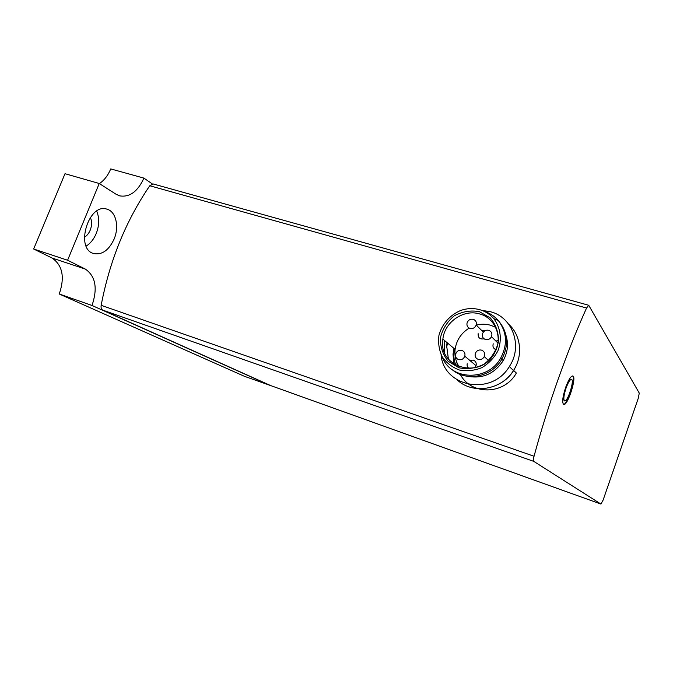 <?xml version="1.0" encoding="UTF-8"?>
<svg xmlns="http://www.w3.org/2000/svg" width="673" height="673" viewBox="0 0 673 673"><rect width="100%" height="100%" fill="white"/><g stroke="black" fill="none" stroke-linecap="round" stroke-linejoin="round"><path stroke-width="1.01" d="M588.724 305.281L586.562 308.032C567.289 350.566 547.797 405.415 534.042 456.26C533.31 459.121 533.226 460.828 533.798 461.384L600.939 504.06L603.117 500.081L638.282 398.256L639.266 393.091L588.724 305.281L153.234 183.973L149.776 185.756C125.944 220.651 109.741 260.501 101.16 305.315C100.815 307.738 101.354 309.353 102.776 310.144L270.748 385.604M460.004 373.801C470.477 395.514 504.254 395.278 516.342 373.027M270.681 385.587L600.964 504.069L270.613 385.553M565.673 387.328C562.578 396.944 561.913 402.647 563.671 404.448C567.583 406.374 577.098 376.653 572.782 375.98C570.864 376.039 568.492 379.816 565.673 387.328M515.4 367.214L513.659 370.461C510.428 375.736 506.13 379.917 500.779 382.996M453.829 364.051L453.038 354.175L453.964 348.412M457.833 366.272L456.588 361.796M476.131 325.185C481.094 323.873 485.965 323.915 490.768 325.303L495.597 327.314M459.196 366.827C455.772 361.586 454.41 355.765 455.108 349.363C456.471 340.193 461.165 333.11 469.182 328.113M469.804 360.408L473.287 360.097C475.727 361.132 476.652 362.999 476.072 365.683L474.675 367.87M469.148 368.526C467.474 367.382 466.826 365.776 467.205 363.706M496.085 349.716C493.402 348.639 492.443 346.671 493.225 343.81M495.866 341.034L498.163 340.622M481.414 330.207L485.233 330.62M484.038 338.805C479.916 339.503 477.956 337.796 478.15 333.673M479.883 314.013C495.463 318.11 503.211 337.863 494.647 352.753C481.153 380.102 437.694 367.853 442.876 339.116C444.508 321.98 463.781 308.772 479.883 314.013M479.378 311.658L490.331 317.959C495.934 324.655 498.643 332.546 498.466 341.632C496.338 350.608 491.635 358.061 484.35 363.984C476.072 368.282 467.575 369.536 458.86 367.761L448.075 361.182C442.691 354.402 440.159 346.561 440.47 337.661C442.615 328.92 447.225 321.635 454.292 315.805C462.334 311.49 470.696 310.11 479.378 311.658M480.059 309.782C485.519 311.422 490.104 314.384 493.805 318.666C500.611 327.625 502.184 339.663 497.919 350.852C494.083 357.927 488.716 363.538 481.826 367.677C474.415 370.621 466.944 371.403 459.407 370.024C452.323 367.382 446.611 363.025 442.287 356.959C439.099 350.204 437.98 343.011 438.939 335.39C441.883 324.176 450.01 314.905 460.812 310.438C467.272 308.2 473.683 307.982 480.059 309.782M483.988 311.254C489.641 312.987 494.394 316.083 498.239 320.525C506.979 331.974 507.787 344.5 500.67 358.112C487.782 381.869 450.414 380.438 442.178 356.757M498.045 320.289C507.964 331.806 509.225 344.778 501.822 359.205C491.963 376.855 466.574 382.071 452.424 369.83M444.264 351.718L444.382 340.378M506.046 335.625C508.637 344.113 507.694 352.433 503.219 360.602C494.655 373.574 483.046 378.849 468.391 376.417M448.395 359.046L446.636 345.569L447.065 342.624M481.775 310.346L490.718 311.784C512.809 317.429 523.072 346.393 509.326 366.566C491.694 396.523 443.33 387.068 441.076 354.663M508.721 324.26C521.011 335.272 523.274 355.756 513.491 370.52C501.604 390.088 472.639 394.647 457.32 380.001M446.502 347.621L447.595 343.07M455.89 365.304C454.14 360.947 453.493 356.379 453.939 351.609L454.351 348.732M473.312 319.322C470.276 318.8 468.189 320.02 467.045 322.99C466.574 325.648 467.55 327.465 469.973 328.441C472.875 328.988 474.945 327.86 476.181 325.051C476.812 322.266 475.853 320.356 473.312 319.322M488.783 330.308C485.982 329.762 483.929 330.805 482.617 333.446C481.809 336.349 482.751 338.368 485.426 339.52C488.085 340.075 490.112 339.133 491.492 336.677C492.493 333.648 491.593 331.528 488.783 330.308M481.565 350.128C478.781 349.556 476.728 350.591 475.407 353.224C474.583 356.152 475.517 358.196 478.2 359.374C480.825 359.962 482.844 359.037 484.24 356.614C485.292 353.561 484.4 351.399 481.565 350.128M461.93 350.406C458.843 349.851 456.74 351.104 455.629 354.175C455.217 356.799 456.201 358.608 458.574 359.592C461.493 360.173 463.562 359.037 464.799 356.194C465.405 353.401 464.454 351.474 461.93 350.406M566.094 387.976C563.747 395.244 563.251 399.569 564.58 400.94C567.541 402.404 574.759 379.875 571.486 379.37C570.023 379.421 568.231 382.281 566.094 387.976M571.377 379.353L571.268 379.303C569.804 379.353 568.012 382.214 565.875 387.9C563.537 395.177 563.032 399.501 564.369 400.872L564.479 400.889M563.469 404.347C567.474 405.096 576.265 377.646 572.563 375.946M270.815 385.772L91.999 305.475L59.249 294L244.467 376.325L270.857 385.646M59.249 294C64.987 277.2 62.564 265.204 51.981 257.995L85.387 269.107C95.608 276.267 97.812 288.389 91.999 305.475M99.402 183.603C104.222 180.33 108 175.434 110.742 168.923L143.913 178.109C137.721 191.62 129.62 197.534 119.592 195.843L116.076 194.245L99.234 183.493L65.003 173.701L33.65 249.002L67.594 260.241L85.387 269.107M33.65 249.002L51.981 257.995M99.234 183.493L67.594 260.241M152.3 183.922L143.913 178.109M114.107 239.075C108.858 250.297 102.06 255.126 93.707 253.553C74.678 248.85 88.643 202.346 107.057 209.202C115.992 211.541 119.399 226.751 114.107 239.075M96.693 211.129C99.511 217.884 99.36 225.337 96.239 233.489C93.841 239.167 90.485 243.365 86.178 246.082M90.317 217.429C92.05 221.19 92.016 225.421 90.232 230.124C88.828 233.422 86.867 235.794 84.352 237.249M586.562 308.032L149.776 185.756M534.042 456.26L101.16 305.315M533.798 461.384L102.776 310.144M513.659 370.461L516.368 373.035M442.876 339.116L455.108 349.363M493.805 318.666L498.239 320.525M500.67 358.112L501.822 359.205M501.797 359.247L503.219 360.602M509.326 366.566L513.491 370.52M453.939 351.609L454.914 352.416M476.181 325.051L483.365 332.126M491.492 336.677L497.902 343.07M484.24 356.614L488.598 360.535M464.799 356.194L476.072 365.683"/></g></svg>
